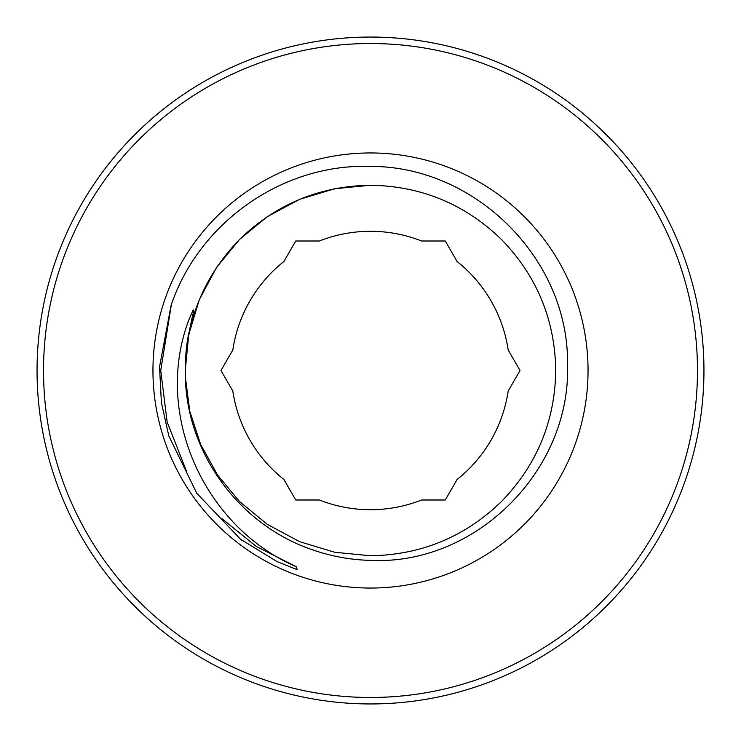 <?xml version="1.0" encoding="UTF-8"?>
<svg xmlns="http://www.w3.org/2000/svg" width="741" height="741" viewBox="0 0 741 741"><rect width="100%" height="100%" fill="white"/><g stroke="black" fill="none" stroke-linecap="round" stroke-linejoin="round"><path stroke-width="1.11" d="M370.5 37.05A333.45 333.45 0 0 1 703.95 370.5A333.45 333.45 0 0 1 370.5 703.95A333.45 333.45 0 0 1 37.05 370.5A333.45 333.45 0 0 1 370.5 37.05M370.5 43.524A326.976 326.976 0 0 1 697.476 370.5A326.976 326.976 0 0 1 370.5 697.476A326.976 326.976 0 0 1 43.524 370.5A326.976 326.976 0 0 1 370.5 43.524M185.306 375.242L185.361 377.113C187.01 453.696 239.695 525.193 312.285 549.729C331.264 556.371 350.678 559.918 370.5 560.363C476.241 565.54 571.061 470.016 567.513 364.831C569.375 259.47 475.453 166.049 370.5 166.41C283.182 163.316 199.005 222.217 171.106 305.301L159.537 366.878L161.39 402.548L168.791 435.875L196.745 493.191L240.455 539.152L277.032 561.613L297.122 569.644L296.317 566.735C203.988 526.971 152.627 413.321 189.279 318.834L193.095 310.146C194.855 309.164 192.53 315.147 192.141 317.676L188.121 336.655C186.139 346.742 185.194 359.617 185.306 375.298L185.241 370.5L188.733 334.7L199.348 299.605L216.659 267.279L239.5 239.5L267.279 216.659L299.605 199.348L334.7 188.733L370.5 185.241C421.323 186.056 464.987 204.136 501.5 239.5C536.864 276.013 554.944 319.677 555.759 370.5C554.944 421.323 536.864 464.987 501.5 501.5C464.987 536.864 421.323 554.944 370.5 555.759L334.7 552.267L299.605 541.652L267.279 524.341L239.5 501.5L217.613 475.12L200.681 444.544L189.789 411.274L185.361 377.113A185.259 185.259 0 0 1 185.306 375.298L185.241 370.5L188.733 334.7L199.348 299.605L216.659 267.279L239.5 239.5L267.279 216.659L299.605 199.348L334.7 188.733L370.5 185.241L334.7 188.733L299.605 199.348L267.279 216.659L239.5 239.5L216.659 267.279L199.348 299.605L188.733 334.7L185.241 370.5L185.306 375.298L185.241 370.5M370.5 555.759L334.7 552.267L299.605 541.652L267.279 524.341L239.5 501.5L217.641 475.157L200.718 444.637L189.816 411.422L185.361 377.299L189.816 411.422L200.718 444.637L217.641 475.157L239.5 501.5L267.279 524.341L299.605 541.652L334.7 552.267L370.5 555.759L334.7 552.267L299.605 541.652L267.279 524.341L239.5 501.5L217.641 475.157L200.718 444.637L189.816 411.422L185.361 377.299M319.417 241.001L295.733 241.001L283.896 261.508A139.206 139.206 0 0 0 232.813 349.993L220.975 370.5L232.813 391.007A139.206 139.206 0 0 0 283.896 479.492L295.733 499.999L319.417 499.999A139.206 139.206 0 0 0 421.583 499.999L445.267 499.999L457.104 479.492A139.206 139.206 0 0 0 508.187 391.007L520.025 370.5L508.187 349.993A139.206 139.206 0 0 0 457.104 261.508L445.267 241.001L421.583 241.001A139.206 139.206 0 0 0 319.417 241.001M370.5 588.048A217.548 217.548 0 0 1 152.952 370.5A217.548 217.548 0 0 1 370.5 152.952A217.548 217.548 0 0 1 588.048 370.5A217.548 217.548 0 0 1 370.5 588.048M185.306 375.298C184.824 322.752 202.886 277.486 239.5 239.5C276.013 204.136 319.677 186.056 370.5 185.241M186.491 471.202L167.16 422.018L160.732 370.5L171.384 304.505M296.076 566.624L256.229 546.413L222.17 518.83M239.825 538.67L241.409 539.893M239.158 538.142L241.853 540.226"/></g></svg>
